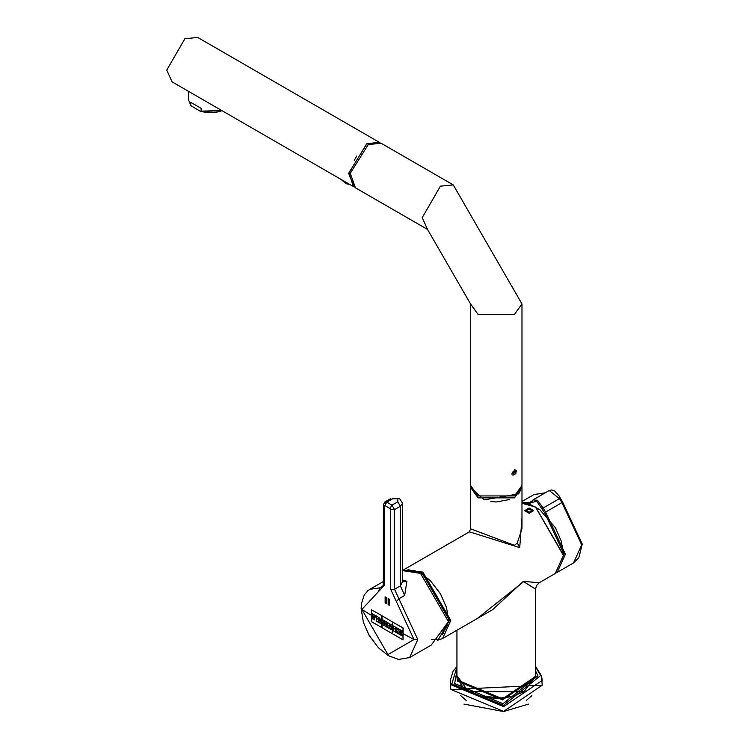 <?xml version="1.0" encoding="UTF-8"?>
<svg xmlns="http://www.w3.org/2000/svg" width="749" height="749" viewBox="0 0 749 749"><rect width="100%" height="100%" fill="white"/><g stroke="black" fill="none" stroke-linecap="round" stroke-linejoin="round"><path stroke-width="1.12" d="M385.136 602.954L386.194 603.563L386.194 597.449L385.136 596.841L385.136 602.954M388.151 604.686L389.199 605.295L389.199 599.181L388.151 598.573L388.151 604.686M379.144 619.601L378.208 618.159L378.208 619.273L379.2 619.545M384.134 623.112L384.986 623.608L384.546 621.782L384.134 623.112M382.102 615.968L382.102 627.774L392.317 633.673L392.317 621.876L382.233 615.893M389.134 623.449L390.735 626.913L390.388 624.179L391.961 625.087L391.624 629.853L390.426 629.16L388.853 625.565L389.227 628.467L387.57 627.512L387.579 622.559L389.134 623.449M386.456 621.913L386.456 622.906L385.913 622.597L387.083 627.231L384.883 625.958L385.126 624.479L383.947 623.795L384.181 625.555L382.458 624.554L383.657 621.286L383.085 619.966L386.456 621.913M371.401 609.789L381.747 615.622L371.401 609.789L371.401 621.595L381.616 627.493L381.616 615.697M376.354 615.931L376.644 620.209L376.223 616.006L379.284 617.775L380.913 620.088L380.22 620.809L381.157 622.812L381.157 623.805L379.593 622.906L378.198 620.022L378.62 622.344L376.223 620.958L376.223 619.966L376.644 620.209M376.354 619.891L376.354 620.884L378.751 622.269M378.198 620.022L378.91 620.434M371.991 613.403L372.29 617.7L371.86 613.478L375.773 615.744L375.773 617.242L373.845 615.622L373.845 616.567L374.659 617.036L374.659 618.037L373.845 617.56L374.35 619.882L371.86 618.44L371.86 617.448L372.29 617.7M371.991 617.373L371.991 618.365L374.481 619.807M373.845 617.56L374.79 617.962M373.845 615.622L375.895 617.167M392.804 622.147L403.149 627.98L403.018 639.852L403.018 628.055L392.804 622.147L392.804 633.954L403.018 639.852M398.871 628.926L399.198 633.223L398.74 629.001L402.588 631.22L402.588 632.736L400.631 631.089L400.631 632.081L401.473 632.568L401.473 633.476L400.631 632.989L400.631 634.057L402.588 634.525L402.588 636.182L398.74 633.963L398.74 632.971L399.198 633.223M398.871 632.896L398.871 633.888L402.709 636.107M401.792 633.916L401.661 634.656M400.631 632.989L401.604 633.401M400.631 631.089L402.709 632.662M395.21 629.244L396.455 629.937L398.262 633.682L396.043 632.399L396.408 631.613L395.126 629.394L395.5 632.09L393.244 630.78L393.244 625.827L395.519 627.138L395.126 629.291L396.408 628.654L396.09 627.465L398.009 628.58L398.009 629.581L396.455 629.937L398.14 629.506M396.212 627.39L396.408 628.654M396.174 631.332L396.174 632.325L398.393 633.607M516.763 471.149L514.825 469.67L511.792 474.014L516.763 471.149M470.541 485.436L478.077 495.932L514.451 495.932L521.978 485.436L521.978 303.925L514.451 314.43L478.077 314.43L470.541 303.925L470.541 485.436M427.539 229.447L422.211 217.678L440.403 186.173L453.257 184.9L381.166 143.274L368.302 144.548L350.26 173.319L355.447 187.821L427.539 229.447L470.541 303.925M447.331 625.237L442.088 634.899M539.271 582.713L523.289 581.402L535.582 589.117M469.567 531.837L519.712 547.641L517.316 542.978L514.451 545.338L470.541 528.794L469.342 532.09M523.392 581.87L477.169 618.571M519.712 547.641L521.978 517.887M523.289 581.402L492.711 609.592M517.316 542.978L521.978 528.663M513.009 471.758L515.967 470.147L515.892 473.602L512.934 475.222L513.009 471.758M512.99 473.93L513.421 472.02L514.872 470.775L515.911 471.439L515.481 473.34L514.02 474.585L512.99 473.93M515.911 471.439L514.835 470.812M513.393 472.132L515.481 473.34M378.226 142.216L366.748 144.023L348.987 172.663L353.06 185.808M442.743 633.954L443.867 633.083M470.859 487.749L484.219 499.873L518.673 493.881L521.669 487.749M348.959 173.056L348.229 173.309M354.333 187.063L348.678 173.459L366.748 143.724L379.949 142.694M379.556 142.45L197.689 37.45L184.872 38.723L166.746 70.106L172.055 81.838L353.931 186.847M200.049 111.161L190.883 105.684L188.711 100.151L190.733 105.412L190.733 102.351L201.097 108.333L201.097 111.386L200.049 111.161L221.844 110.58M341.113 179.442L345.317 181.867M402.541 579.998L406.885 581.29L404.675 595.427L398.889 598.769L417.802 639.487L409.619 657.566L431.209 645.104L448.454 621.614L420.526 573.406L402.541 570.598L413.944 570.335L421.041 573.397L430.422 580.718L440.552 593.957L446.563 607.729L448.679 621.53L431.209 645.104M371.401 615.313L361.861 609.443L387.926 654.579L413.982 639.534L390.669 589.276L390.669 509.657L390.014 508.534L384.799 505.528L384.153 505.893L384.153 585.512L361.861 609.443L361.13 608.357L361.458 603.525L364.173 595.155L367.684 590.849L369.856 589.304L379.921 587.815L383.188 585.933M404.675 595.427L400.387 585.896L402.541 581.701L402.541 503.281L400.387 506.287L394.554 509.657L394.554 589.266L400.387 585.896L400.387 506.287L397.794 501.783L397.794 498.787L392.598 498.787L386.756 502.158L391.952 505.154L397.794 501.783M396.315 601.644L398.889 598.769L394.554 589.266L390.669 589.276M384.162 503.656L386.756 502.158L384.92 501.97L383.357 504.779L383.357 584.398L382.28 587.459L379.921 587.815L378.61 591.42M549.26 490.511L551.564 489.968L554.578 490.941L559.082 495.904L562.836 502.485L582.254 544.102L578.79 557.818L573.528 562.93L581.711 544.851L561.965 502.616L559.4 498.637L549.26 490.511L533.082 499.855L537.445 500.285L543.156 508.019L559.4 498.637L559.503 497.701M461.187 686.758L460.317 684.829M531.809 695.624L526.294 700.502M466.234 700.502L460.71 695.624M533.569 510.659L529.14 513.29L524.712 510.659M532.005 510.659L529.14 509.077L526.266 510.659M524.703 510.584L529.14 508.019L533.569 510.584L529.14 513.14L524.703 510.734M526.266 510.584L529.14 508.917L532.015 510.584L529.14 512.241L526.266 510.584M563.426 554.962L535.694 507.148M535.582 675.635L523.982 691.861L511.249 696.776L496.259 698.489L479.781 696.392L468.687 691.945L463.154 687.985L456.946 675.635L468.462 691.692L524.066 691.692L535.582 675.635L535.582 589.089L536.509 585.503L539.252 582.722L555.243 573.491L563.426 555.412L535.498 507.036L521.978 503.262M468.593 691.767L523.804 691.842M407.915 569.605L422.211 573.182L449.494 620.434L438.399 639.393M402.541 570.457L422.867 572.058L450.795 620.434L442.612 638.523L492.767 609.564M470.597 486.41L470.541 487.384L478.077 497.879L514.451 497.879L521.978 487.384L521.931 486.401M437.444 639.618L431.265 639.627M201.069 111.461L221.901 110.618M354.258 160.323L356.749 155.998M417.802 639.487L413.982 639.534L403.149 633.663M401.473 632.736L399.329 631.547M395.126 629.197L393.693 628.383M392.804 627.877L392.317 627.606M391.624 627.213L390.735 626.707M390.603 626.632L388.881 625.64M388.853 625.621L387.916 625.087M386.278 624.142L384.92 623.346M384.19 622.925L383.273 622.391M382.102 621.698L381.616 621.417M380.52 620.771L376.775 618.552M374.659 617.288L372.422 615.94M392.598 498.787L399.629 498.6L402.541 503.281M390.014 508.534L391.952 505.154L394.554 509.657L390.669 509.657M406.885 581.29L402.569 581.879M386.756 502.158L384.799 505.528M383.357 504.779L384.153 505.893M383.357 584.398L384.153 585.512M448.454 621.614L448.454 620.874M525.695 503.347L528.803 503.805L529.262 502.598L521.978 502.373M556.189 572.891L557.19 572.367L565.373 554.288L545.628 512.044L544.785 513.028L536.79 501.409L531.678 502.429L528.803 503.805M544.907 493.02L534.037 494.518L545.281 492.805M581.711 545.338L581.767 543.381M531.444 501.905L529.262 502.598L531.762 501.156M531.724 501.418L531.678 502.429L533.082 499.855L530.872 502.41M564.072 554.288L544.785 513.028M562.902 503.028L561.965 502.616L545.628 512.044L543.156 508.019L541.901 508.328M457.367 680.036L456.853 676.384L457.367 681.084L502.57 699.894L535.666 677.442L535.666 676.384L502.57 698.845L457.367 680.036M535.582 667.041L540.694 675.523L503.468 705.343L451.834 683.856L456.946 667.041M541.602 676.188L542.192 680.438L503.618 706.616L450.926 684.689L450.336 680.438L453.051 671.282L456.946 666.488M456.946 671.535L455.982 672.499M542.192 685.241L450.935 689.586L450.336 685.241L450.926 689.483L503.618 711.41L542.192 685.241L541.574 676.029L535.582 666.488M456.946 670.898L454.643 683.584L503.019 703.714L537.885 675.795L535.582 670.898M514.544 695.737L502.485 698.087L477.984 695.737M463.977 704.097L503.534 711.55L528.541 704.097M453.257 184.9L521.978 303.925M521.978 503.225L529.992 504.367L539.832 509.695L555.458 527.792L561.422 541.508L563.585 555.187L555.243 573.491M470.597 486.401L470.541 528.794M456.946 675.635L456.946 630.246M403.112 570.101L469.679 531.668M521.978 528.7L521.978 487.384M490.857 501.596L496.278 501.98L509.254 499.564M437.519 640.273L442.612 638.523M188.711 100.151L188.711 91.444M222.022 110.683L217.528 112.004L208.278 112.706L200.741 111.47M340.87 179.301L346.291 183.758L349.708 184.404M369.884 589.285L383.357 581.514M384.92 501.97L390.763 498.6M361.13 608.357L363.396 622.335L369.107 635.349L378.582 647.913L388.347 655.665L398.543 659.438L409.619 657.566M534.037 494.518L521.978 501.474M573.528 562.93L557.19 572.367M450.336 685.241L450.336 680.438"/></g></svg>
